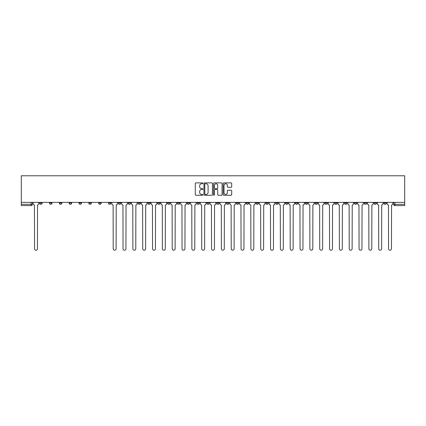 <?xml version="1.0" encoding="UTF-8"?>
<svg xmlns="http://www.w3.org/2000/svg" width="426" height="426" viewBox="0 0 426 426"><rect width="100%" height="100%" fill="white"/><g stroke="black" fill="none" stroke-linecap="round" stroke-linejoin="round"><path stroke-width="0.64" d="M202.914 183.324A0.431 0.431 0 0 0 202.483 182.887L195.907 182.887A0.618 0.618 0 0 0 195.289 183.51L195.289 194.645A0.618 0.618 0 0 0 195.907 195.262L202.483 195.262A0.431 0.431 0 0 0 202.914 194.831A0.431 0.431 0 0 0 202.483 194.4L201.631 194.4A1.981 1.981 0 0 1 199.65 192.419L199.65 191.492A1.981 1.981 0 0 1 201.631 189.511L202.483 189.511A0.431 0.431 0 0 0 202.914 189.075A0.431 0.431 0 0 0 202.483 188.643L201.631 188.643A1.981 1.981 0 0 1 199.65 186.663L199.65 185.736A1.981 1.981 0 0 1 201.631 183.755L202.483 183.755A0.431 0.431 0 0 0 202.914 183.324M305.16 203.069L305.16 202.377L305.16 203.069A1.262 1.262 0 0 0 306.422 204.331A1.262 1.262 0 0 1 305.16 203.069L307.684 203.069A1.262 1.262 0 0 1 306.422 204.331M285.495 202.377L285.495 203.069L288.013 203.069A1.262 1.262 0 0 1 286.757 204.331A1.262 1.262 0 0 1 285.495 203.069L285.495 202.377M275.659 203.069L275.659 202.377L275.659 203.069A1.262 1.262 0 0 0 276.921 204.331A1.262 1.262 0 0 1 275.659 203.069L278.183 203.069A1.262 1.262 0 0 1 276.921 204.331A1.262 1.262 0 0 0 278.183 203.069A1.262 1.262 0 0 1 276.921 204.331M265.824 203.069L265.824 202.377L265.824 203.069A1.262 1.262 0 0 0 267.086 204.331A1.262 1.262 0 0 1 265.824 203.069L268.348 203.069A1.262 1.262 0 0 1 267.086 204.331A1.262 1.262 0 0 0 268.348 203.069A1.262 1.262 0 0 1 267.086 204.331M236.323 203.069L236.323 202.377L236.323 203.069A1.262 1.262 0 0 0 237.586 204.331A1.262 1.262 0 0 1 236.323 203.069L238.848 203.069A1.262 1.262 0 0 1 237.586 204.331M226.488 202.377L226.488 203.069L229.012 203.069A1.262 1.262 0 0 1 227.75 204.331A1.262 1.262 0 0 1 226.488 203.069L226.488 202.377M216.658 202.377L216.658 203.069L219.177 203.069A1.262 1.262 0 0 1 217.915 204.331A1.262 1.262 0 0 1 216.658 203.069L216.658 202.377M206.823 202.377L206.823 203.069L209.342 203.069A1.262 1.262 0 0 1 208.085 204.331A1.262 1.262 0 0 1 206.823 203.069L206.823 202.377M196.988 203.069L196.988 202.377L196.988 203.069A1.262 1.262 0 0 0 198.25 204.331A1.262 1.262 0 0 1 196.988 203.069L199.512 203.069A1.262 1.262 0 0 1 198.25 204.331M177.322 202.377L177.322 203.069L179.841 203.069A1.262 1.262 0 0 1 178.579 204.331A1.262 1.262 0 0 1 177.322 203.069L177.322 202.377M167.487 203.069L167.487 202.377L167.487 203.069A1.262 1.262 0 0 0 168.749 204.331A1.262 1.262 0 0 1 167.487 203.069L170.006 203.069A1.262 1.262 0 0 1 168.749 204.331M59.31 202.377L59.31 203.069L61.834 203.069A1.262 1.262 0 0 1 60.572 204.331A1.262 1.262 0 0 1 59.31 203.069L59.31 202.377M231.084 187.254A0.618 0.618 0 0 0 231.701 186.631L231.701 183.51A0.618 0.618 0 0 0 231.084 182.887L223.783 182.887A0.618 0.618 0 0 0 223.165 183.51L223.165 194.645A0.618 0.618 0 0 0 223.783 195.262L231.084 195.262A0.618 0.618 0 0 0 231.701 194.645L231.701 190.869A0.618 0.618 0 0 0 231.084 190.252L227.958 190.252A0.618 0.618 0 0 0 227.34 190.869L227.34 192.744A1.656 1.656 0 0 1 225.684 194.4A1.656 1.656 0 0 1 224.028 192.744L224.028 185.411A1.656 1.656 0 0 1 225.684 183.755A1.656 1.656 0 0 1 227.34 185.411L227.34 186.631A0.618 0.618 0 0 0 227.958 187.254L231.084 187.254M404.7 202.377L21.3 202.377L21.3 175.778L404.7 175.778L404.7 205.593L394.929 205.593A1.262 1.262 0 0 1 393.667 204.331L404.7 204.331M212.457 183.51A0.618 0.618 0 0 0 211.839 182.887L204.539 182.887A0.618 0.618 0 0 0 203.921 183.51L203.921 194.645A0.618 0.618 0 0 0 204.539 195.262L211.839 195.262A0.618 0.618 0 0 0 212.457 194.645L212.457 183.51M214.161 182.887L221.461 182.887A0.618 0.618 0 0 1 222.079 183.51L222.079 194.645A0.618 0.618 0 0 1 221.461 195.262L218.336 195.262A0.618 0.618 0 0 1 217.718 194.645L217.718 190.129A0.618 0.618 0 0 0 217.1 189.511L215.029 189.511A0.618 0.618 0 0 0 214.406 190.129L214.406 194.831A0.431 0.431 0 0 1 213.974 195.262A0.431 0.431 0 0 1 213.543 194.831L213.543 183.51A0.618 0.618 0 0 1 214.161 182.887M393.667 202.377L393.667 204.331A1.262 1.262 0 0 0 394.929 205.593L394.929 202.377M32.333 202.377L32.333 204.331A1.262 1.262 0 0 1 31.071 205.593L21.3 205.593L31.071 205.593A1.262 1.262 0 0 0 32.333 204.331L21.3 204.331L21.3 205.593M21.3 202.377L21.3 204.331M386.355 202.377L386.355 203.069A1.262 1.262 0 0 1 385.093 204.331A1.262 1.262 0 0 1 383.837 203.069A1.262 1.262 0 0 0 385.093 204.331M383.837 202.377L383.837 203.069L386.355 203.069M376.52 202.377L376.52 203.069A1.262 1.262 0 0 1 375.263 204.331A1.262 1.262 0 0 1 374.001 203.069L376.52 203.069M374.001 202.377L374.001 203.069M366.69 202.377L366.69 203.069A1.262 1.262 0 0 1 365.428 204.331A1.262 1.262 0 0 1 364.166 203.069A1.262 1.262 0 0 0 365.428 204.331M364.166 202.377L364.166 203.069L366.69 203.069M356.855 202.377L356.855 203.069A1.262 1.262 0 0 1 355.593 204.331A1.262 1.262 0 0 1 354.331 203.069L356.855 203.069M354.331 202.377L354.331 203.069M347.02 202.377L347.02 203.069A1.262 1.262 0 0 1 345.758 204.331A1.262 1.262 0 0 1 344.501 203.069L347.02 203.069A1.262 1.262 0 0 1 345.758 204.331A1.262 1.262 0 0 0 347.02 203.069M344.501 202.377L344.501 203.069M337.184 202.377L337.184 203.069A1.262 1.262 0 0 1 335.928 204.331A1.262 1.262 0 0 1 334.666 203.069A1.262 1.262 0 0 0 335.928 204.331M334.666 202.377L334.666 203.069L337.184 203.069M327.354 202.377L327.354 203.069A1.262 1.262 0 0 1 326.092 204.331A1.262 1.262 0 0 1 324.83 203.069L327.354 203.069M324.83 202.377L324.83 203.069M317.519 202.377L317.519 203.069A1.262 1.262 0 0 1 316.257 204.331A1.262 1.262 0 0 1 314.995 203.069A1.262 1.262 0 0 0 316.257 204.331M314.995 202.377L314.995 203.069L317.519 203.069M307.684 202.377L307.684 203.069M297.849 202.377L297.849 203.069A1.262 1.262 0 0 1 296.587 204.331A1.262 1.262 0 0 1 295.33 203.069L297.849 203.069A1.262 1.262 0 0 1 296.587 204.331A1.262 1.262 0 0 0 297.849 203.069L297.849 202.377M295.33 202.377L295.33 203.069M288.013 202.377L288.013 203.069A1.262 1.262 0 0 1 286.757 204.331A1.262 1.262 0 0 0 288.013 203.069L288.013 202.377M278.183 202.377L278.183 203.069L278.183 202.377M268.348 202.377L268.348 203.069M258.513 202.377L258.513 203.069A1.262 1.262 0 0 1 257.251 204.331A1.262 1.262 0 0 1 255.994 203.069L258.513 203.069A1.262 1.262 0 0 1 257.251 204.331A1.262 1.262 0 0 0 258.513 203.069M255.994 202.377L255.994 203.069M248.677 202.377L248.677 203.069A1.262 1.262 0 0 1 247.421 204.331A1.262 1.262 0 0 1 246.159 203.069A1.262 1.262 0 0 0 247.421 204.331A1.262 1.262 0 0 0 248.677 203.069A1.262 1.262 0 0 1 247.421 204.331M246.159 202.377L246.159 203.069L248.677 203.069M238.848 202.377L238.848 203.069L238.848 202.377M229.012 202.377L229.012 203.069L229.012 202.377M219.177 202.377L219.177 203.069A1.262 1.262 0 0 1 217.915 204.331A1.262 1.262 0 0 0 219.177 203.069L219.177 202.377M209.342 202.377L209.342 203.069L209.342 202.377M199.512 202.377L199.512 203.069L199.512 202.377M189.676 202.377L189.676 203.069A1.262 1.262 0 0 1 188.414 204.331A1.262 1.262 0 0 1 187.152 203.069A1.262 1.262 0 0 0 188.414 204.331A1.262 1.262 0 0 0 189.676 203.069A1.262 1.262 0 0 1 188.414 204.331M187.152 202.377L187.152 203.069L189.676 203.069M179.841 202.377L179.841 203.069A1.262 1.262 0 0 1 178.579 204.331A1.262 1.262 0 0 0 179.841 203.069L179.841 202.377M170.006 202.377L170.006 203.069M160.176 202.377L160.176 203.069A1.262 1.262 0 0 1 158.914 204.331A1.262 1.262 0 0 1 157.652 203.069L160.176 203.069M157.652 202.377L157.652 203.069M150.341 202.377L150.341 203.069A1.262 1.262 0 0 1 149.079 204.331A1.262 1.262 0 0 1 147.817 203.069L150.341 203.069M147.817 202.377L147.817 203.069M140.505 202.377L140.505 203.069A1.262 1.262 0 0 1 139.243 204.331A1.262 1.262 0 0 1 137.987 203.069L140.505 203.069M137.987 202.377L137.987 203.069M130.67 202.377L130.67 203.069A1.262 1.262 0 0 1 129.413 204.331A1.262 1.262 0 0 1 128.151 203.069L130.67 203.069L130.67 202.377M128.151 202.377L128.151 203.069M120.84 202.377L120.84 203.069A1.262 1.262 0 0 1 119.578 204.331A1.262 1.262 0 0 1 118.316 203.069L120.84 203.069M118.316 202.377L118.316 203.069M111.005 202.377L111.005 203.069A1.262 1.262 0 0 1 109.743 204.331A1.262 1.262 0 0 1 108.481 203.069L111.005 203.069M108.481 202.377L108.481 203.069M101.17 202.377L101.17 203.069A1.262 1.262 0 0 1 99.908 204.331A1.262 1.262 0 0 1 98.646 203.069L101.17 203.069M98.646 202.377L98.646 203.069M91.334 202.377L91.334 203.069A1.262 1.262 0 0 1 90.072 204.331A1.262 1.262 0 0 1 88.816 203.069L91.334 203.069M88.816 202.377L88.816 203.069M81.499 202.377L81.499 203.069A1.262 1.262 0 0 1 80.242 204.331A1.262 1.262 0 0 1 78.98 203.069A1.262 1.262 0 0 0 80.242 204.331M78.98 202.377L78.98 203.069L81.499 203.069M71.669 202.377L71.669 203.069A1.262 1.262 0 0 1 70.407 204.331A1.262 1.262 0 0 1 69.145 203.069L71.669 203.069M69.145 202.377L69.145 203.069M61.834 202.377L61.834 203.069A1.262 1.262 0 0 1 60.572 204.331A1.262 1.262 0 0 0 61.834 203.069M51.999 202.377L51.999 203.069A1.262 1.262 0 0 1 50.737 204.331A1.262 1.262 0 0 1 49.48 203.069A1.262 1.262 0 0 0 50.737 204.331A1.262 1.262 0 0 0 51.999 203.069A1.262 1.262 0 0 1 50.737 204.331M49.48 202.377L49.48 203.069L51.999 203.069M42.163 202.377L42.163 203.069A1.262 1.262 0 0 1 40.907 204.331A1.262 1.262 0 0 1 39.645 203.069L42.163 203.069L42.163 202.377M39.645 202.377L39.645 203.069M205.22 183.755A0.431 0.431 0 0 0 204.784 184.186L204.784 193.963A0.431 0.431 0 0 0 205.22 194.4L206.115 194.4A1.981 1.981 0 0 0 208.096 192.419L208.096 185.736A1.981 1.981 0 0 0 206.115 183.755L205.22 183.755M217.718 185.443A1.656 1.656 0 0 0 216.062 183.787A1.656 1.656 0 0 0 214.406 185.443L214.406 188.026A0.618 0.618 0 0 0 215.029 188.643L217.1 188.643A0.618 0.618 0 0 0 217.718 188.026L217.718 185.443M33.185 202.377L33.185 203.703A1.262 1.262 0 0 0 34.442 204.965L34.538 248.773A1.448 1.448 0 0 0 35.986 250.222A1.448 1.448 0 0 0 37.44 248.773L37.531 204.965A1.262 1.262 0 0 0 38.793 203.703L38.793 202.377M111.857 202.377L111.857 203.703A1.262 1.262 0 0 0 113.114 204.965L113.209 248.773A1.448 1.448 0 0 0 114.658 250.222A1.448 1.448 0 0 0 116.112 248.773L116.202 204.965A1.262 1.262 0 0 0 117.464 203.703L117.464 202.377M121.687 202.377L121.687 203.703A1.262 1.262 0 0 0 122.949 204.965L123.045 248.773A1.448 1.448 0 0 0 124.493 250.222A1.448 1.448 0 0 0 125.942 248.773L126.037 204.965A1.262 1.262 0 0 0 127.299 203.703L127.299 202.377M131.522 202.377L131.522 203.703A1.262 1.262 0 0 0 132.784 204.965L132.88 248.773A1.448 1.448 0 0 0 134.328 250.222A1.448 1.448 0 0 0 135.777 248.773L135.873 204.965A1.262 1.262 0 0 0 137.135 203.703L137.135 202.377M141.357 202.377L141.357 203.703A1.262 1.262 0 0 0 142.619 204.965L142.71 248.773A1.448 1.448 0 0 0 144.164 250.222A1.448 1.448 0 0 0 145.612 248.773L145.708 204.965A1.262 1.262 0 0 0 146.965 203.703L146.965 202.377M151.193 202.377L151.193 203.703A1.262 1.262 0 0 0 152.449 204.965L152.545 248.773A1.448 1.448 0 0 0 153.994 250.222A1.448 1.448 0 0 0 155.447 248.773L155.538 204.965A1.262 1.262 0 0 0 156.8 203.703L156.8 202.377M161.023 202.377L161.023 203.703A1.262 1.262 0 0 0 162.285 204.965L162.381 248.773A1.448 1.448 0 0 0 163.829 250.222A1.448 1.448 0 0 0 165.277 248.773L165.373 204.965A1.262 1.262 0 0 0 166.635 203.703L166.635 202.377M170.858 202.377L170.858 203.703A1.262 1.262 0 0 0 172.12 204.965L172.216 248.773A1.448 1.448 0 0 0 173.664 250.222A1.448 1.448 0 0 0 175.113 248.773L175.208 204.965A1.262 1.262 0 0 0 176.47 203.703L176.47 202.377M180.693 202.377L180.693 203.703A1.262 1.262 0 0 0 181.955 204.965L182.046 248.773A1.448 1.448 0 0 0 183.5 250.222A1.448 1.448 0 0 0 184.948 248.773L185.044 204.965A1.262 1.262 0 0 0 186.306 203.703L186.306 202.377M190.529 202.377L190.529 203.703A1.262 1.262 0 0 0 191.785 204.965L191.881 248.773A1.448 1.448 0 0 0 193.329 250.222A1.448 1.448 0 0 0 194.783 248.773L194.879 204.965A1.262 1.262 0 0 0 196.136 203.703L196.136 202.377M200.358 202.377L200.358 203.703A1.262 1.262 0 0 0 201.62 204.965L201.716 248.773A1.448 1.448 0 0 0 203.165 250.222A1.448 1.448 0 0 0 204.618 248.773L204.709 204.965A1.262 1.262 0 0 0 205.971 203.703L205.971 202.377M210.194 202.377L210.194 203.703A1.262 1.262 0 0 0 211.456 204.965L211.552 248.773A1.448 1.448 0 0 0 213 250.222A1.448 1.448 0 0 0 214.448 248.773L214.544 204.965A1.262 1.262 0 0 0 215.806 203.703L215.806 202.377M220.029 202.377L220.029 203.703A1.262 1.262 0 0 0 221.291 204.965L221.382 248.773A1.448 1.448 0 0 0 222.835 250.222A1.448 1.448 0 0 0 224.284 248.773L224.38 204.965A1.262 1.262 0 0 0 225.642 203.703L225.642 202.377M229.864 202.377L229.864 203.703A1.262 1.262 0 0 0 231.121 204.965L231.217 248.773A1.448 1.448 0 0 0 232.671 250.222A1.448 1.448 0 0 0 234.119 248.773L234.215 204.965A1.262 1.262 0 0 0 235.471 203.703L235.471 202.377M239.694 202.377L239.694 203.703A1.262 1.262 0 0 0 240.956 204.965L241.052 248.773A1.448 1.448 0 0 0 242.5 250.222A1.448 1.448 0 0 0 243.954 248.773L244.045 204.965A1.262 1.262 0 0 0 245.307 203.703L245.307 202.377M249.53 202.377L249.53 203.703A1.262 1.262 0 0 0 250.792 204.965L250.887 248.773A1.448 1.448 0 0 0 252.336 250.222A1.448 1.448 0 0 0 253.784 248.773L253.88 204.965A1.262 1.262 0 0 0 255.142 203.703L255.142 202.377M259.365 202.377L259.365 203.703A1.262 1.262 0 0 0 260.627 204.965L260.723 248.773A1.448 1.448 0 0 0 262.171 250.222A1.448 1.448 0 0 0 263.619 248.773L263.715 204.965A1.262 1.262 0 0 0 264.977 203.703L264.977 202.377M269.2 202.377L269.2 203.703A1.262 1.262 0 0 0 270.462 204.965L270.553 248.773A1.448 1.448 0 0 0 272.006 250.222A1.448 1.448 0 0 0 273.455 248.773L273.551 204.965A1.262 1.262 0 0 0 274.807 203.703L274.807 202.377M279.035 202.377L279.035 203.703A1.262 1.262 0 0 0 280.292 204.965L280.388 248.773A1.448 1.448 0 0 0 281.836 250.222A1.448 1.448 0 0 0 283.29 248.773L283.381 204.965A1.262 1.262 0 0 0 284.643 203.703L284.643 202.377M288.865 202.377L288.865 203.703A1.262 1.262 0 0 0 290.127 204.965L290.223 248.773A1.448 1.448 0 0 0 291.672 250.222A1.448 1.448 0 0 0 293.12 248.773L293.216 204.965A1.262 1.262 0 0 0 294.478 203.703L294.478 202.377M298.701 202.377L298.701 203.703A1.262 1.262 0 0 0 299.963 204.965L300.058 248.773A1.448 1.448 0 0 0 301.507 250.222A1.448 1.448 0 0 0 302.955 248.773L303.051 204.965A1.262 1.262 0 0 0 304.313 203.703L304.313 202.377M308.536 202.377L308.536 203.703A1.262 1.262 0 0 0 309.798 204.965L309.888 248.773A1.448 1.448 0 0 0 311.342 250.222A1.448 1.448 0 0 0 312.79 248.773L312.886 204.965A1.262 1.262 0 0 0 314.143 203.703L314.143 202.377M318.371 202.377L318.371 203.703A1.262 1.262 0 0 0 319.628 204.965L319.724 248.773A1.448 1.448 0 0 0 321.172 250.222A1.448 1.448 0 0 0 322.626 248.773L322.716 204.965A1.262 1.262 0 0 0 323.978 203.703L323.978 202.377M328.201 202.377L328.201 203.703A1.262 1.262 0 0 0 329.463 204.965L329.559 248.773A1.448 1.448 0 0 0 331.007 250.222A1.448 1.448 0 0 0 332.456 248.773L332.552 204.965A1.262 1.262 0 0 0 333.814 203.703L333.814 202.377M338.036 202.377L338.036 203.703A1.262 1.262 0 0 0 339.298 204.965L339.394 248.773A1.448 1.448 0 0 0 340.843 250.222A1.448 1.448 0 0 0 342.291 248.773L342.387 204.965A1.262 1.262 0 0 0 343.649 203.703L343.649 202.377M347.872 202.377L347.872 203.703A1.262 1.262 0 0 0 349.134 204.965L349.224 248.773A1.448 1.448 0 0 0 350.678 250.222A1.448 1.448 0 0 0 352.126 248.773L352.222 204.965A1.262 1.262 0 0 0 353.479 203.703L353.479 202.377M357.707 202.377L357.707 203.703A1.262 1.262 0 0 0 358.964 204.965L359.059 248.773A1.448 1.448 0 0 0 360.508 250.222A1.448 1.448 0 0 0 361.962 248.773L362.052 204.965A1.262 1.262 0 0 0 363.314 203.703L363.314 202.377M367.537 202.377L367.537 203.703A1.262 1.262 0 0 0 368.799 204.965L368.895 248.773A1.448 1.448 0 0 0 370.343 250.222A1.448 1.448 0 0 0 371.791 248.773L371.887 204.965A1.262 1.262 0 0 0 373.149 203.703L373.149 202.377M377.372 202.377L377.372 203.703A1.262 1.262 0 0 0 378.634 204.965L378.73 248.773A1.448 1.448 0 0 0 380.178 250.222A1.448 1.448 0 0 0 381.627 248.773L381.723 204.965A1.262 1.262 0 0 0 382.985 203.703L382.985 202.377M387.207 202.377L387.207 203.703A1.262 1.262 0 0 0 388.469 204.965L388.56 248.773A1.448 1.448 0 0 0 390.014 250.222A1.448 1.448 0 0 0 391.462 248.773L391.558 204.965A1.262 1.262 0 0 0 392.815 203.703L392.815 202.377M31.071 202.377L31.071 205.593A1.262 1.262 0 0 0 32.333 204.331M394.929 205.593A1.262 1.262 0 0 1 393.667 204.331"/></g></svg>
